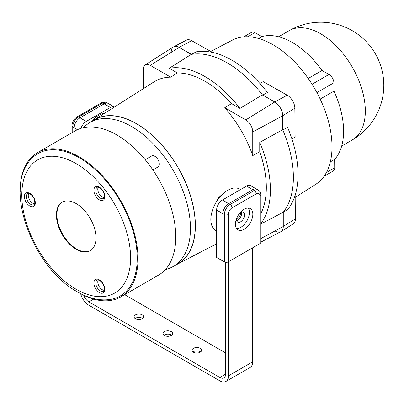 <?xml version="1.0" encoding="UTF-8"?>
<svg xmlns="http://www.w3.org/2000/svg" width="404" height="404" viewBox="0 0 404 404"><rect width="100%" height="100%" fill="white"/><g stroke="black" fill="none" stroke-linecap="round" stroke-linejoin="round"><path stroke-width="0.61" d="M225.71 191.577L224.735 192.052L218.104 198.112L213.701 206.999M175.689 265.059A83.3 48.091 -120 0 0 177.083 264.378A83.3 48.091 -120 0 0 191.168 197.995A83.3 48.091 -120 0 0 136.476 123.654A83.3 48.091 -120 0 0 93.814 120.145A83.3 48.091 -120 0 0 92.526 121.013M260.873 213.514A86.683 50.045 -120 0 0 259.747 151.758L252.752 155.591L252.752 131.936A9.837 5.676 -120 0 0 245.799 119.887L224.75 107.737A86.35 49.854 60 0 1 252.752 155.591M224.75 107.737L231.563 103.596A86.683 50.045 -120 0 0 205.035 81.305A86.683 50.045 -120 0 0 177.396 72.952L170.695 77.159L150.207 65.332A9.837 5.676 -120 0 0 145.172 64.918A9.837 5.676 -120 0 0 143.253 69.347L143.253 88.708M231.563 103.596L239.956 108.439A92.445 53.373 -120 0 0 205.035 76.603A92.445 53.373 -120 0 0 169.261 68.256L177.396 72.952M239.956 108.439L262.388 94.854A93.541 54.005 -120 0 0 227.245 62.888A93.541 54.005 -120 0 0 191.243 54.404L169.261 68.256M191.243 54.404L179.179 47.44A11.267 6.504 -120 0 0 173.407 46.965L145.172 64.918M93.814 120.145L154.045 81.845A86.35 49.854 60 0 1 170.695 77.159M260.873 224.008L283.275 212.196A93.541 54.005 -120 0 0 282.729 129.724L259.747 142.365L259.747 151.758M282.729 129.724L282.729 115.797A11.267 6.504 -120 0 0 274.765 101.995L262.388 94.854A93.541 54.005 60 0 0 191.461 54.368L196.339 51.803A93.304 53.868 60 0 1 267.387 92.521L262.61 95.137M260.873 223.569A92.445 53.373 -120 0 0 259.747 142.365M260.873 242.117L280.805 231.719A11.267 6.504 -120 0 0 283.275 226.487L283.275 212.196A93.541 54.005 60 0 0 282.871 130.058L287.532 127.235A93.304 53.868 60 0 1 287.799 209.429L283.138 212.373M210.742 51.424L232.502 40.072A83.3 48.091 60 0 1 296.011 63.342A83.3 48.091 60 0 1 332.007 146.011A83.3 48.091 60 0 1 315.776 184.305L295.178 197.399M259.883 83.451L263.196 81.648L287.234 95.208A10.645 6.146 60 0 1 294.844 108.196L295.127 136.976L291.91 138.936M295.157 195.193L295.39 218.887A10.645 6.146 60 0 1 293.314 223.781L281.083 231.563A11.267 6.504 60 0 1 275.402 231.138M243.662 36.875L251.535 32.335A6.828 3.944 60 0 1 254.894 32.638L261.883 36.582A72.377 41.784 60 0 1 322.018 70.508L329.007 74.452A6.828 3.944 60 0 1 333.886 82.78L333.972 91.117A72.377 41.784 60 0 1 334.643 159.403L334.724 167.741A6.828 3.944 60 0 1 333.31 170.932L324.124 176.24M287.234 95.208L274.675 101.944A11.267 6.504 60 0 1 282.729 115.69L282.871 130.058M171.21 52.146A11.267 6.504 60 0 1 173.685 46.803A11.267 6.504 60 0 1 179.083 47.389L191.461 54.368M173.685 46.803L186.542 40.097A10.645 6.146 60 0 1 191.642 40.653L212.519 52.429M295.39 218.887L283.275 226.381A11.267 6.504 60 0 1 281.083 231.563M261.883 36.582L258.585 38.486M322.018 70.508L308.237 78.462M333.972 91.117L320.185 99.076M334.643 159.403L330.346 161.888M135.512 318.776A4.777 2.757 -0 0 0 140.718 319.372A4.777 2.757 -0 0 0 143.673 316.822A4.777 2.757 -0 0 0 142.269 314.873A4.777 2.757 -0 0 0 137.062 314.277A4.777 2.757 -0 0 0 134.113 316.822A4.777 2.757 -0 0 0 135.512 318.776M135.088 318.498A4.777 2.757 180 0 1 142.269 318.216A4.777 2.757 180 0 1 142.693 318.498M164.478 335.502A4.777 2.757 -0 0 0 169.69 336.098A4.777 2.757 -0 0 0 172.639 333.547A4.777 2.757 -0 0 0 171.24 331.598A4.777 2.757 -0 0 0 166.029 330.997A4.777 2.757 -0 0 0 163.08 333.547A4.777 2.757 -0 0 0 164.478 335.502M164.059 335.219A4.777 2.757 180 0 1 171.24 334.941A4.777 2.757 180 0 1 171.66 335.219M193.445 352.222A4.777 2.757 -0 0 0 198.657 352.823A4.777 2.757 -0 0 0 201.606 350.273A4.777 2.757 -0 0 0 200.207 348.324A4.777 2.757 -0 0 0 195.001 347.723A4.777 2.757 -0 0 0 192.046 350.273A4.777 2.757 -0 0 0 193.445 352.222M193.026 351.945A4.777 2.757 180 0 1 200.207 351.667A4.777 2.757 180 0 1 200.626 351.945M241.557 212.145A5.666 3.272 -60 0 1 241.678 213.211A5.666 3.272 -60 0 1 236.683 220.579A5.666 3.272 120 0 0 237.673 220.155A5.666 3.272 120 0 0 241.557 212.145M239.739 213.15A5.666 3.272 -60 0 1 243.405 212.292A5.666 3.272 -60 0 1 244.577 214.888A5.666 3.272 -60 0 1 242.102 220.589A5.666 3.272 -60 0 1 237.734 222.109A5.666 3.272 -60 0 1 236.562 219.513A5.666 3.272 -60 0 1 236.648 218.503M80.648 293.688A12.292 7.095 -120 0 0 88.875 305.227L219.806 380.826A12.292 7.095 -120 0 0 225.952 381.432A12.292 7.095 -120 0 0 228.497 375.806L228.497 261.741M225.952 381.432L250.091 367.494A12.292 7.095 -120 0 0 252.641 361.868L252.641 247.803M225.604 262.322L225.604 374.134A8.191 4.732 60 0 1 223.907 377.886A8.191 4.732 60 0 1 219.806 377.477L88.875 301.884A8.191 4.732 60 0 1 83.719 295.274M225.604 352.95L124.664 294.673M83.497 127.674A83.163 48.015 60 0 1 90.067 122.432A83.163 48.015 60 0 1 131.648 126.548A83.163 48.015 60 0 1 185.981 199.834A83.163 48.015 60 0 1 173.23 266.478A83.163 48.015 60 0 1 165.408 269.544M90.067 122.432L94.895 119.645A83.163 48.015 60 0 1 136.476 123.76A83.163 48.015 60 0 1 190.809 197.046A83.163 48.015 60 0 1 178.058 263.691L173.23 266.478M79.093 157.666A82.219 47.47 -120 0 0 31.169 159.12C2.762 187.456 32.896 267.988 77.326 291.784C89.481 298.814 101.04 301.268 112.004 299.142A82.219 47.47 -120 0 0 134.618 236.961A82.219 47.47 -120 0 0 79.093 157.666M28.699 193.471A6.338 3.661 -120 0 0 32.744 203.212A6.338 3.661 -120 0 0 34.678 203.823M98.222 279.957A6.338 3.661 -120 0 0 98.384 284.876A6.338 3.661 -120 0 0 104.202 290.309M90.43 250.571A27.992 16.16 60 0 1 76.679 249.051A27.992 16.16 60 0 1 58.454 224.599A27.992 16.16 60 0 1 62.443 202.091M76.194 203.611A27.992 16.16 60 0 1 94.48 228.28A27.992 16.16 60 0 1 90.193 250.712A27.992 16.16 60 0 1 76.194 249.329A27.992 16.16 60 0 1 57.908 224.659A27.992 16.16 60 0 1 62.196 202.227A27.992 16.16 60 0 1 76.194 203.611M20.2 192.046A83.3 48.091 60 0 1 37.441 152.656A83.3 48.091 60 0 1 79.093 156.782A83.3 48.091 60 0 1 133.512 230.189A83.3 48.091 60 0 1 120.74 296.935A83.3 48.091 60 0 1 79.093 292.814A83.3 48.091 60 0 1 78.007 292.173M120.74 296.935L158.525 275.124A83.3 48.091 -120 0 0 171.296 208.373A83.3 48.091 -120 0 0 116.877 134.971A83.3 48.091 -120 0 0 75.225 130.846L37.441 152.656M152.874 169.927L157.994 166.973A6.338 3.661 -120 0 0 158.964 161.893A6.338 3.661 -120 0 0 154.823 156.308A6.338 3.661 -120 0 0 151.657 155.994L145.213 159.716M98.222 187.259A6.338 3.661 -120 0 0 99.096 193.657A6.338 3.661 -120 0 0 104.202 197.612M236.542 228.518A12.292 7.095 120 0 0 240.764 227.346A12.292 7.095 120 0 0 248.359 208.055M244.142 229.295A12.292 7.095 120 0 0 252.172 218.468A12.292 7.095 120 0 0 250.288 208.621A12.292 7.095 120 0 0 244.142 209.227A12.292 7.095 120 0 0 236.113 220.059A12.292 7.095 120 0 0 237.996 229.906A12.292 7.095 120 0 0 244.142 229.295M228.209 261.908L260.075 243.511L260.075 196.127A5.464 3.151 120 0 0 256.212 193.895L232.073 207.833A5.464 3.151 120 0 0 228.209 214.524L228.209 261.908A2.732 1.576 180 0 1 224.346 261.908L216.62 257.449L216.62 210.065A8.191 4.732 120 0 1 222.417 200.031L246.556 186.093A8.191 4.732 120 0 1 250.652 185.683L256.929 189.309A8.191 4.732 120 0 0 252.833 189.713L228.694 203.651A8.191 4.732 120 0 0 222.897 213.686L222.897 261.075L222.897 213.686L216.62 210.065M260.075 196.127A2.732 1.576 180 0 0 260.873 195.011L260.873 242.4A2.732 1.576 180 0 1 260.075 243.511M216.62 230.967L215.776 230.482A23.897 13.797 -60 0 1 212.115 211.332A23.897 13.797 -60 0 1 227.725 190.274A23.897 13.797 -60 0 1 239.673 189.087L240.521 189.577M240.617 212.544A5.666 3.272 -60 0 1 236.608 219.539A5.666 3.272 -60 0 1 236.562 219.569M232.073 207.833A2.732 1.576 60 0 0 230.139 204.49L254.283 190.552A8.191 4.732 -60 0 1 258.378 190.148L256.929 189.309A8.191 4.732 120 0 0 252.833 189.713L228.694 203.651A8.191 4.732 120 0 0 222.897 213.686L224.346 214.524A8.191 4.732 -60 0 1 230.139 204.49L222.417 200.031M77.427 129.699L74.195 127.836A8.191 4.732 -60 0 1 79.992 117.801L104.131 103.863L102.682 103.025A2.732 1.576 -120 0 0 101.318 102.889C102.975 101.823 104.798 101.732 106.777 102.621A8.191 4.732 120 0 0 102.682 103.025L78.543 116.963A8.191 4.732 120 0 0 72.745 126.997L74.195 127.836L74.195 131.436L74.195 127.836A8.191 4.732 -60 0 1 79.992 117.801L104.131 103.863A8.191 4.732 -60 0 1 108.227 103.454L114.428 107.035A8.191 4.732 -60 0 0 110.408 107.484L86.264 121.422A8.191 4.732 -60 0 0 81.012 128.326M104.484 113.357A23.897 13.797 120 0 0 98.334 115.569A23.897 13.797 120 0 0 90.733 122.048M110.408 107.484L104.131 103.863A8.191 4.732 -60 0 1 108.227 103.454L106.777 102.621M150.207 65.332L179.179 47.44M252.752 131.936L282.729 115.797M245.799 119.887L274.765 101.995M260.873 238.547L283.275 226.487M341.698 146.031L352.258 139.936A63.09 36.426 -120 0 0 365.322 110.464A63.09 36.426 -120 0 0 320.205 33.497A63.09 36.426 -120 0 0 289.168 30.664L278.614 36.759M294.844 108.196L282.729 115.69M191.642 40.653L179.083 47.389M254.894 32.638L247.763 36.754M329.007 74.452L312.055 84.239M333.886 82.78L316.903 92.587M334.724 167.741L326.381 172.559M252.641 361.868L228.497 375.806M93.672 299.111L88.875 301.884M225.604 374.134L219.806 377.477M76.194 289.284A76.932 44.415 60 0 1 21.796 195.061A76.932 44.415 60 0 1 76.194 163.655A76.932 44.415 60 0 1 130.593 257.878A76.932 44.415 60 0 1 76.194 289.284M27.644 193.612A6.383 3.687 -120 0 0 26.614 198.712A6.383 3.687 -120 0 0 30.795 204.379A6.383 3.687 -120 0 0 34.027 204.671C34.795 205.04 34.981 203.52 34.587 200.116C33.673 197.339 32.184 195.304 30.128 194.006C28.381 193.385 27.553 193.248 27.644 193.612M29.846 206.04A7.752 4.474 60 0 1 24.366 196.546A7.752 4.474 60 0 1 29.846 193.385A7.752 4.474 60 0 1 35.325 202.874A7.752 4.474 60 0 1 29.846 206.04M97.167 187.4A6.383 3.687 -120 0 0 96.41 188.087A6.383 3.687 -120 0 0 100.318 198.167A6.383 3.687 -120 0 0 103.55 198.46C104.318 198.829 104.505 197.314 104.111 193.905C103.197 191.132 101.707 189.092 99.652 187.799C97.904 187.173 97.076 187.042 97.167 187.4M99.369 199.828A7.752 4.474 60 0 1 93.89 190.334A7.752 4.474 60 0 1 99.369 187.173A7.752 4.474 60 0 1 104.848 196.667A7.752 4.474 60 0 1 99.369 199.828M100.318 290.865A6.383 3.687 -120 0 0 103.55 291.158C104.318 291.526 104.505 290.011 104.111 286.603C103.197 283.83 101.707 281.79 99.652 280.497C97.904 279.871 97.076 279.74 97.167 280.098A6.383 3.687 -120 0 0 96.41 286.002A6.383 3.687 -120 0 0 100.318 290.865M99.369 292.526A7.752 4.474 60 0 1 93.89 283.032A7.752 4.474 60 0 1 99.369 279.871A7.752 4.474 60 0 1 104.848 289.365A7.752 4.474 60 0 1 99.369 292.526M256.212 193.895A2.732 1.576 60 0 0 254.283 190.552L246.556 186.093M224.346 261.908L224.346 214.524A2.732 1.576 -0 0 0 228.209 214.524M86.264 121.422L78.543 116.963A2.732 1.576 -120 0 0 77.174 116.827C73.947 118.988 72.205 122.008 71.947 125.881A2.732 1.576 180 0 0 72.745 126.997L72.745 132.275M177.083 264.378L216.62 243.753M352.258 139.936A63.09 63.09 0 0 0 383.8 84.678A63.09 63.09 0 0 0 289.168 30.664M260.873 195.011C260.969 193.041 260.136 191.415 258.378 190.148M77.174 116.827L101.318 102.889M71.947 132.734L71.947 125.881"/></g></svg>
